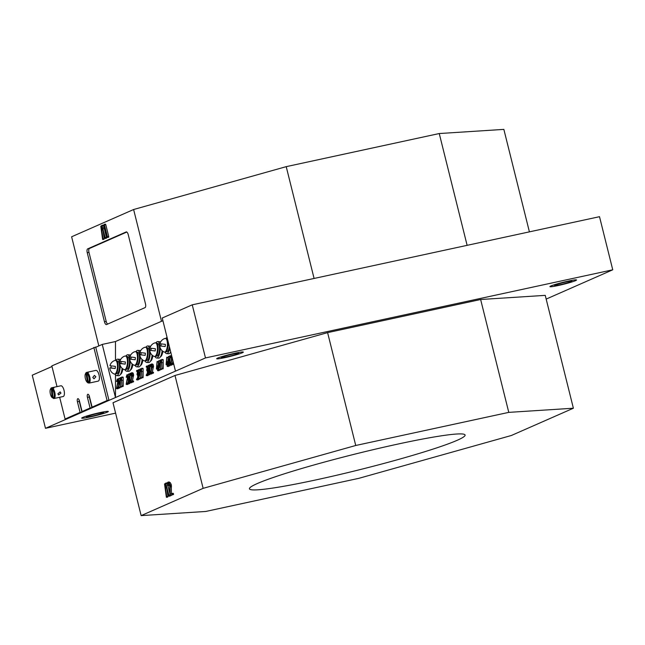 <?xml version="1.0" encoding="UTF-8"?>
<svg xmlns="http://www.w3.org/2000/svg" width="645" height="645" viewBox="0 0 645 645"><rect width="100%" height="100%" fill="white"/><g stroke="black" fill="none" stroke-linecap="round" stroke-linejoin="round"><path stroke-width="0.97" d="M95.75 347.268L102.249 344.414L115.487 397.522L45.489 428.312L32.25 375.197L51.987 366.513M162.911 320.686L115.471 341.544L115.479 360.402M115.479 374.85L115.487 397.522L205.481 357.935L612.75 269.803L546.17 299.087M115.471 341.544L102.249 344.414M175.488 371.133L162.242 318.017L192.242 304.827L599.511 216.688L612.75 269.803M115.592 413.139L45.489 428.312M327.604 332.627L480.638 299.506L545.243 295.362L573.381 408.221L511.38 435.488L358.781 478.348L205.747 511.461L141.142 515.613L113.004 402.754L174.997 375.479L327.604 332.627L355.742 445.485L508.776 412.373L480.638 299.506M100.015 412.598A13.722 1.008 -14 0 1 108.328 411.478A13.722 1.008 -14 0 1 95.258 415.775A13.722 1.008 -14 0 1 81.705 418.121A13.722 1.008 -14 0 1 100.015 412.598M235.006 353.218A13.722 1.008 -14 0 1 243.326 352.106A13.722 1.008 -14 0 1 230.249 356.395A13.722 1.008 -14 0 1 216.696 358.741A13.722 1.008 -14 0 1 235.006 353.218M568.229 281.115A13.722 1.008 -14 0 1 576.541 279.994A13.722 1.008 -14 0 1 563.472 284.284A13.722 1.008 -14 0 1 549.911 286.63A13.722 1.008 -14 0 1 568.229 281.115M120.43 374.39A6.861 2.459 -86.2 0 0 122.832 368.867M130.427 369.996A6.861 2.459 -86.2 0 0 132.83 364.473M140.425 365.594A6.861 2.459 -86.2 0 0 142.835 360.071M150.43 361.2A6.861 2.459 -86.2 0 0 152.833 355.677M160.428 356.798A6.861 2.459 -86.2 0 0 162.83 351.275M141.577 377.599L142.964 377.728L143.134 377.196L141.852 377.107L141.561 368.456L140.787 371.06L141.513 369.714L141.852 377.107M143.134 377.196L143.126 368.73L141.747 368.279M141.674 368.271L142.956 368.36M121.671 386.355L123.058 386.484L123.227 385.952L121.945 385.863L121.655 377.212L120.881 379.816L121.607 378.47L121.945 385.863M123.227 385.952L123.219 377.486L121.841 377.035L123.082 377.107M121.768 377.027L123.05 377.115M161.669 368.763L163.048 368.892L163.225 368.351L161.943 368.271L161.653 359.62L160.879 362.224L161.605 360.878L161.943 368.271M163.225 368.351L163.217 359.894L161.839 359.442M161.766 359.434L163.169 359.596L161.806 359.426M148.245 368.795L147.632 368.755L147.407 366.36L146.858 365.989L146.246 366.433L146.254 367.053L147.165 367.118L146.689 370.423L147.286 370.964L147.407 373.036L146.205 375.188L147.657 375.664L148.802 374.552M148.681 366.441L148.132 366.078M138.57 373.052L137.949 373.003L137.732 370.617L137.183 370.246L136.571 370.69L136.579 371.302L137.49 371.375L137.014 374.681L137.611 375.221L137.732 377.293L136.53 379.445L137.982 379.921L139.126 378.808M139.006 370.698L138.457 370.335M159.017 370.109L157.743 370.117L158.227 367.956L157.743 367.706L157.686 365.892L157.396 367.86L156.808 368.118L157.082 361.498L156.437 368.738L157.396 368.779L157.743 370.117M157.461 370.609L158.847 370.738L159.017 370.206M158.251 365.868L158.485 361.651L157.154 361.498M168.692 365.852L167.418 365.86L167.902 363.699L167.418 363.449L167.361 361.643L167.071 363.603L166.483 363.861L166.757 357.241L166.112 364.481L167.071 364.522L167.418 365.86M167.136 366.352L168.522 366.489L168.692 365.949M167.926 361.611L168.16 357.394L166.829 357.249M152.075 372.149L153.349 372.238L153.349 373.157L150.632 373.705L152.244 372.536L150.914 372.665L152.268 365.973L151.317 364.022L150.559 366.489L151.333 364.949L151.898 366.578L150.511 373.608M151.914 373.794L150.608 373.713M152.325 372.165L153.542 366.062L152.736 364.086L151.317 364.022M119.494 387.589L117.89 388.758L116.608 388.669L118.22 387.5L116.882 387.629L118.245 380.945L117.293 378.994L116.527 381.453L117.301 379.921L117.866 381.55L116.487 388.572M117.89 388.758L116.584 388.677M118.664 385.525L118.293 387.129M133.475 380.985L132.193 380.905L133.563 381.09L133.442 381.913L130.725 382.461L132.338 381.292L131.008 381.421L132.362 374.729L131.411 372.778L130.653 375.245L131.419 373.705L131.983 375.334L130.604 382.364M132.419 380.921L133.636 374.818L132.83 372.842L131.411 372.778M129.169 383.332L127.565 384.501L126.283 384.412L127.895 383.243L126.557 383.372L127.92 376.688L126.968 374.737L126.202 377.196L126.976 375.664L127.541 377.293L126.162 384.323M127.565 384.501L126.259 384.42M128.339 381.268L127.968 382.872M173.473 363.393L172.191 363.312L173.561 363.49L173.441 364.32L170.723 364.868L172.296 364.03L172.167 363.312L171.006 363.828L172.32 357.814M172.949 360.966L172.417 363.329M169.998 365.151L168.659 365.441L169.78 357.911L169.845 365.094L171.231 365.231L171.401 364.691M171.352 365.054L170.078 364.965L169.958 355.717L168.676 363.627L168.337 356.935L168.377 365.747L169.941 365.53M171.401 357.765L171.401 360.515M149.906 373.987L148.568 374.277L149.688 366.747L149.753 373.939L151.14 374.068L151.309 373.528M151.261 373.89L149.987 373.802L149.866 364.554L148.584 372.471L148.245 365.771L148.294 374.584L149.85 374.366M151.309 366.602L151.309 369.351M140.078 378.188L141.465 378.325L141.634 377.785L140.352 377.704L140.304 368.908L138.909 376.72L138.619 369.706L138.611 378.841L140.013 371.004L140.352 377.704M140.231 378.244L138.893 378.534M138.611 378.841L140.175 378.623M120.172 386.944L121.558 387.081L121.728 386.54L120.446 386.46L120.397 377.664L119.002 385.476L118.712 378.462L118.704 387.597L120.107 379.76L120.446 386.46M120.317 387L118.986 387.29M118.704 387.597L120.268 387.379M123.034 386.492L121.728 386.54M130 382.743L128.661 383.033L129.782 375.511L129.847 382.695L131.233 382.824L131.403 382.283M131.354 382.646L130.08 382.558L129.959 373.31L128.678 381.227L128.339 374.527L128.379 383.34L129.943 383.122M131.403 375.358L131.403 378.107M160.17 369.351L161.556 369.488L161.726 368.948L160.444 368.859L160.395 360.071L159.001 367.884L158.71 360.869L158.702 370.004L160.105 362.168L160.444 368.859M160.315 369.408L158.984 369.698M158.702 370.004L160.266 369.787M205.481 357.935L192.242 304.827M467.125 245.342L439.253 133.539L503.858 129.387L529.408 231.861M314.091 278.455L286.219 166.652L439.253 133.539M161.492 321.307L133.62 209.512L286.219 166.652M98.83 345.913L71.619 236.78L133.62 209.512M102.055 226.887L101.426 227.024L102.023 226.758L105.022 238.4L106.578 237.949L104.377 228.806M106.578 237.949L105.345 238.215L101.95 225.371L100.789 226.226L102.603 239.424L104.055 239.247L104.167 238.65L103.313 231.926M103.821 226.589L103.184 225.105L102.015 225.355M101.95 225.371L102.345 225.903L103.587 225.637L103.184 225.105L101.983 225.355M104.893 228.451L104.248 228.596L104.385 226.427L107.223 237.425L108.65 237.223L108.731 236.473L105.788 224.662L105.385 224.138L104.192 224.395M108.779 236.973L107.546 237.239L104.361 224.508L105.385 224.138M145.044 307.625A3.427 1.338 -102.2 0 0 145.464 303.755L128.25 234.707A3.427 1.338 -102.2 0 0 126.275 231.91A3.427 1.338 -102.2 0 0 126.17 231.942L87.672 248.873A3.427 1.338 -102.2 0 0 87.252 252.743L104.466 321.782A3.427 1.338 -102.2 0 0 106.441 324.588A3.427 1.338 -102.2 0 0 106.546 324.556L145.044 307.625M508.776 412.373L573.381 408.221M141.142 515.613L203.135 488.346L174.997 375.479M165.813 484.669L165.185 484.806L165.781 484.54L168.571 495.715L168.974 496.247L170.207 495.981L170.288 495.231M170.336 495.731L169.103 496.005L165.709 483.153L164.548 484.016L166.362 497.206L167.813 497.037L167.926 496.432L167.071 489.708M166.942 482.887L167.345 483.419L166.942 482.887L165.773 483.137M169.691 492.853L167.91 485.701M169.925 495.594L173.424 494.554L173.505 493.804L173.11 493.272L170.224 494.263L170.03 484.911L169.119 483.049L167.853 482.202L167.321 483.024L167.515 485.645L168.192 483.492L168.934 483.847L169.651 485.758L169.925 495.594L172.191 494.82L171.876 493.538L173.11 493.272M167.515 485.645L168.982 485.467L169.111 483.718M171.457 493.723L171.264 484.645L170.353 482.782L169.087 481.928L168.039 482.162M167.853 482.202L169.087 481.928M203.135 488.346L355.742 445.485M143.085 377.551L141.803 377.47M141.513 371.294L141.078 371.27M140.844 371.375L141.513 371.488M123.179 386.307L121.897 386.226M121.607 380.05L121.171 380.026M120.938 380.131L121.607 380.244M163.177 368.714L161.895 368.626M161.605 362.458L161.169 362.425M160.936 362.53L161.605 362.651M148.245 370.053L147.358 369.996L147.632 368.755M146.254 375.503L147.528 374.463L147.358 369.996M146.254 367.053L147.189 367.174M148.245 366.416L146.858 365.989M148.245 368.94L147.616 368.9M148.245 369.375L147.56 369.327M138.57 374.31L137.683 374.253L137.949 373.003M136.579 379.76L137.853 378.72L137.683 374.253M136.579 371.302L137.514 371.431M138.57 370.673L137.183 370.246M138.57 373.197L137.933 373.157M138.57 373.624L137.885 373.584M158.662 367.698L159.355 367.65M158.662 368.69L157.743 368.626M158.968 370.561L157.694 370.48M156.485 369.053L157.396 369.182M158.533 361.942L157.259 361.861M158.533 362.047L157.251 361.958M158.662 365.965L157.565 365.828L158.88 365.909M168.337 363.441L169.03 363.393M168.337 364.433L167.418 364.369M168.651 366.312L167.369 366.223M166.16 364.796L167.071 364.925M168.208 357.685L166.934 357.604M168.208 357.79L166.926 357.709M168.337 361.708L167.24 361.571L168.555 361.651M151.914 366.296L150.825 366.223M151.898 366.513L150.769 366.441M151.889 366.634L150.559 366.489M153.26 364.723L151.986 364.635M153.373 367.545L152.099 367.465M117.89 381.268L116.801 381.195M117.874 381.485L116.745 381.405M117.858 381.598L116.527 381.453M118.704 379.05L117.293 378.994M118.664 379.647L117.954 379.607M118.664 382.469L118.067 382.429M118.664 387.242L118.051 387.121M132.007 375.051L130.919 374.979M131.991 375.277L130.862 375.197M131.983 375.39L130.653 375.245M133.354 373.479L132.08 373.391M133.467 376.301L132.193 376.22M127.565 377.011L126.476 376.938M127.549 377.228L126.42 377.156M127.533 377.341L126.202 377.196M128.379 374.793L126.968 374.737M128.339 375.398L127.629 375.35M128.339 378.212L127.742 378.172M128.339 382.993L127.726 382.864M170.602 364.772L172.013 357.193M172.005 357.459L170.917 357.386L171.417 356.113L171.836 356.371M171.989 357.677L170.917 357.386M171.981 357.798L170.861 357.604M170.651 357.653L171.506 355.161M169.732 356.548L168.506 356.403M170.901 355.871L169.958 355.717M149.64 365.384L148.415 365.239L149.721 365.32M141.586 378.147L140.312 378.059M139.965 369.641L138.74 369.496L140.046 369.577M141.392 368.98L140.191 368.811L141.489 368.892M121.679 386.903L120.405 386.815M120.059 378.397L118.833 378.252L120.139 378.333M121.486 377.736L120.284 377.567L121.583 377.647M129.734 374.14L128.508 373.995L129.814 374.076M161.677 369.311L160.403 369.222M160.057 360.805L158.831 360.66M161.484 360.144L160.283 359.975M104.167 238.65L102.934 238.916L101.426 227.024M102.603 239.424L102.934 238.916M105.409 224.138L104.03 224.662L103.684 227.854L104.248 228.596M103.909 228.741L104.95 228.677M126.815 232.039L89.405 248.502A3.427 1.338 -102.2 0 0 88.978 252.364L106.191 321.412A3.427 1.338 -102.2 0 0 107.626 324.08M397.755 444.107A111.134 8.135 -14 0 1 465.085 435.012A111.134 8.135 -14 0 1 359.233 469.81A111.134 8.135 -14 0 1 249.43 488.781A111.134 8.135 -14 0 1 397.755 444.107M167.926 496.432L166.692 496.698L165.185 484.806M166.362 497.206L166.692 496.698M167.249 483.444L166.112 483.685L165.709 483.153L166.974 482.879M169.087 485.008L167.853 485.282M169.071 485.314L167.837 485.58M170.353 482.782L169.119 483.049M171.514 486.725L170.272 486.991M50.447 389.217A4.805 1.879 77.8 0 1 51.31 388.588L52.092 397.546A4.805 1.879 77.8 0 1 50.262 393.482A4.805 1.879 77.8 0 1 50.447 389.217L50.818 388.5A5.491 2.145 77.8 0 1 51.6 387.798A5.491 2.145 77.8 0 1 51.874 387.782L53.108 387.516A5.491 2.145 77.8 0 1 53.986 387.976L52.753 388.242A5.491 2.145 77.8 0 1 55.115 394.385A5.491 2.145 77.8 0 1 53.922 398.529A5.491 2.145 77.8 0 1 53.656 398.537L52.979 398.005A4.805 1.879 77.8 0 0 54.204 394.361A4.805 1.879 77.8 0 0 52.197 389.04L52.753 388.242M60.977 393.119L60.154 391.886L57.897 393.781L58.566 394.933L60.977 393.119M51.6 387.798L60.856 385.791A5.491 2.145 77.8 0 1 64.371 392.378A5.491 2.145 77.8 0 1 63.178 396.522L53.922 398.529M52.092 397.546L53.011 398.03M52.197 389.04L52.979 398.005M53.108 387.516L53.164 388.153M51.31 388.588L51.874 387.782M59.663 397.288L65.081 419.016L80.077 412.413L77.432 401.795A2.741 1.072 77.8 0 1 77.852 398.675A2.741 1.072 77.8 0 1 79.432 400.916L82.076 411.534L83.931 411.139L91.929 407.616L89.284 396.998A2.741 1.072 77.8 0 1 89.083 395.49M65.081 419.016L81.931 412.018L79.279 401.392A2.741 1.072 77.8 0 1 79.085 399.892M82.076 411.534L90.082 408.019L87.43 397.393A2.741 1.072 77.8 0 1 87.849 394.272A2.741 1.072 77.8 0 1 89.429 396.514L92.082 407.14L108.932 400.142L95.686 347.026L51.834 365.9L57.002 386.629M92.082 407.14L107.078 400.537L93.839 347.429M91.929 407.616L90.082 408.019M81.931 412.018L80.077 412.413M108.932 400.142L107.078 400.537M165.193 346.55L159.783 345.922L165.193 346.55A5.95 2.137 93.8 0 0 165.362 344.365L159.952 343.737A7.192 7.192 0 0 1 165.112 338.432A6.861 2.459 93.8 0 1 165.41 338.407L166.079 338.448A6.861 2.459 93.8 0 1 168.079 345.462A6.861 2.459 93.8 0 1 165.16 352.138A6.861 2.459 93.8 0 1 165.088 352.13A8.232 2.959 -86.2 0 0 166.603 353.613L168.651 353.75A8.232 2.959 -86.2 0 0 170.691 351.912M166.603 353.613A8.232 2.959 -86.2 0 0 169.772 348.219M167.063 337.335A8.232 2.959 -86.2 0 0 165.983 338.44M166.096 351.719L166.733 351.767A6.377 2.29 -86.2 0 0 169.353 346.518M165.41 338.407A6.861 2.459 93.8 0 1 167.41 345.414A6.861 2.459 93.8 0 1 164.491 352.097A6.861 2.459 93.8 0 1 164.419 352.089A6.861 2.459 93.8 0 1 164.201 352.025A7.192 7.192 0 0 1 159.783 345.922M161.024 345.897A5.95 2.137 93.8 0 1 161.169 343.946M115.068 374.124A8.232 2.959 -86.2 0 0 116.608 375.608L118.656 375.745A8.232 2.959 -86.2 0 0 122.107 368.287M120.559 359.692A8.232 2.959 -86.2 0 0 119.752 359.313L117.713 359.176A8.232 2.959 -86.2 0 0 115.987 360.434M116.608 375.608A8.232 2.959 -86.2 0 0 120.147 365.288M119.994 363.482A8.232 2.959 -86.2 0 0 117.713 359.176M116.1 373.713L116.729 373.753A6.377 2.29 -86.2 0 0 119.446 367.545A6.377 2.29 -86.2 0 0 117.584 361.023L116.955 360.982M109.787 367.916L115.197 368.545A5.95 2.137 93.8 0 0 115.366 366.36L109.956 365.723A7.192 7.192 0 0 1 115.116 360.426A6.861 2.459 93.8 0 1 115.415 360.394A6.861 2.459 93.8 0 1 117.414 367.408A6.861 2.459 93.8 0 1 114.496 374.084A6.861 2.459 93.8 0 1 114.415 374.076A6.861 2.459 93.8 0 1 114.205 374.019A7.192 7.192 0 0 1 109.787 367.916L111.029 367.892A5.95 2.137 93.8 0 1 111.166 365.941M115.197 368.545L111.029 367.892M115.415 360.394L116.084 360.442A6.861 2.459 93.8 0 1 118.083 367.448A6.861 2.459 93.8 0 1 115.165 374.132A6.861 2.459 93.8 0 1 115.092 374.124M145.19 355.347L139.78 354.718L145.19 355.347A5.95 2.137 93.8 0 0 145.367 353.162L139.957 352.533A7.192 7.192 0 0 1 145.117 347.228A6.861 2.459 93.8 0 1 145.415 347.204L146.084 347.244A6.861 2.459 93.8 0 1 148.084 354.258A6.861 2.459 93.8 0 1 145.165 360.934A6.861 2.459 93.8 0 1 145.085 360.926A8.232 2.959 -86.2 0 0 146.609 362.409L148.648 362.546A8.232 2.959 -86.2 0 0 152.107 355.089M150.559 346.502A8.232 2.959 -86.2 0 0 149.753 346.115L147.705 345.978A8.232 2.959 -86.2 0 0 145.988 347.244M146.609 362.409A8.232 2.959 -86.2 0 0 150.14 352.089M149.987 350.283A8.232 2.959 -86.2 0 0 147.705 345.978M146.101 360.515L146.729 360.563A6.377 2.29 -86.2 0 0 149.447 354.347A6.377 2.29 -86.2 0 0 147.584 347.832L146.955 347.784M145.415 347.204A6.861 2.459 93.8 0 1 147.407 354.21A6.861 2.459 93.8 0 1 144.496 360.894A6.861 2.459 93.8 0 1 144.416 360.886A6.861 2.459 93.8 0 1 144.206 360.821A7.192 7.192 0 0 1 139.78 354.718M141.029 354.694A5.95 2.137 93.8 0 1 141.166 352.742M155.195 350.953L149.785 350.324L155.195 350.953A5.95 2.137 93.8 0 0 155.364 348.76L149.954 348.131A7.192 7.192 0 0 1 155.114 342.834A6.861 2.459 93.8 0 1 155.413 342.801L156.082 342.85A6.861 2.459 93.8 0 1 158.081 349.856A6.861 2.459 93.8 0 1 155.163 356.54A6.861 2.459 93.8 0 1 155.09 356.532A8.232 2.959 -86.2 0 0 156.606 358.007L158.654 358.144A8.232 2.959 -86.2 0 0 162.105 350.695M160.557 342.1A8.232 2.959 -86.2 0 0 159.75 341.721L157.711 341.584A8.232 2.959 -86.2 0 0 155.985 342.842M156.606 358.007A8.232 2.959 -86.2 0 0 160.145 347.687M159.992 345.889A8.232 2.959 -86.2 0 0 157.711 341.584M156.098 356.121L156.727 356.161A6.377 2.29 -86.2 0 0 159.444 349.953A6.377 2.29 -86.2 0 0 157.582 343.43L156.953 343.39M155.413 342.801A6.861 2.459 93.8 0 1 157.412 349.816A6.861 2.459 93.8 0 1 154.494 356.492A6.861 2.459 93.8 0 1 154.413 356.483A6.861 2.459 93.8 0 1 154.203 356.427A7.192 7.192 0 0 1 149.785 350.324M151.027 350.3A5.95 2.137 93.8 0 1 151.164 348.348M135.192 359.749L129.782 359.12L135.192 359.749A5.95 2.137 93.8 0 0 135.361 357.564L129.959 356.927A7.192 7.192 0 0 1 135.111 351.63A6.861 2.459 93.8 0 1 135.41 351.598L136.087 351.646A6.861 2.459 93.8 0 1 138.078 358.652A6.861 2.459 93.8 0 1 135.168 365.336A6.861 2.459 93.8 0 1 135.087 365.328A8.232 2.959 -86.2 0 0 136.611 366.803L138.651 366.94A8.232 2.959 -86.2 0 0 142.11 359.491M140.554 350.896A8.232 2.959 -86.2 0 0 139.755 350.517L137.708 350.38A8.232 2.959 -86.2 0 0 135.99 351.638M136.611 366.803A8.232 2.959 -86.2 0 0 140.142 356.483M139.989 354.686A8.232 2.959 -86.2 0 0 137.708 350.38M136.103 364.917L136.732 364.957A6.377 2.29 -86.2 0 0 139.441 358.749A6.377 2.29 -86.2 0 0 137.587 352.226L136.958 352.186M135.41 351.598A6.861 2.459 93.8 0 1 137.409 358.612A6.861 2.459 93.8 0 1 134.499 365.288A6.861 2.459 93.8 0 1 134.418 365.28A6.861 2.459 93.8 0 1 134.2 365.223A7.192 7.192 0 0 1 129.782 359.12M131.032 359.096A5.95 2.137 93.8 0 1 131.169 357.145M125.066 369.73A8.232 2.959 -86.2 0 0 126.605 371.206L128.653 371.343A8.232 2.959 -86.2 0 0 132.104 363.893M130.556 355.298A8.232 2.959 -86.2 0 0 129.75 354.911L127.71 354.774A8.232 2.959 -86.2 0 0 125.985 356.04M126.605 371.206A8.232 2.959 -86.2 0 0 130.145 360.886M129.992 359.08A8.232 2.959 -86.2 0 0 127.71 354.774M126.098 369.319L126.734 369.359A6.377 2.29 -86.2 0 0 129.443 363.143A6.377 2.29 -86.2 0 0 127.589 356.629L126.952 356.58M119.785 363.514L125.195 364.143A5.95 2.137 93.8 0 0 125.364 361.958L119.954 361.329A7.192 7.192 0 0 1 125.114 356.032A6.861 2.459 93.8 0 1 125.412 356A6.861 2.459 93.8 0 1 127.412 363.006A6.861 2.459 93.8 0 1 124.493 369.69A6.861 2.459 93.8 0 1 124.421 369.682A6.861 2.459 93.8 0 1 124.203 369.617A7.192 7.192 0 0 1 119.785 363.514L121.026 363.49A5.95 2.137 93.8 0 1 121.171 361.539M125.195 364.143L121.026 363.49M125.412 356L126.081 356.04A6.861 2.459 93.8 0 1 128.081 363.054A6.861 2.459 93.8 0 1 125.162 369.73A6.861 2.459 93.8 0 1 125.09 369.722M107.36 412.131A13.722 1.008 -14 0 1 92.59 416.42A13.722 1.008 -14 0 1 81.705 418.121A13.722 1.008 -14 0 1 94.775 413.824A13.722 1.008 -14 0 1 108.328 411.478A13.722 1.008 -14 0 1 107.36 412.131M103.039 413.066A8.917 0.653 -14 0 1 93.436 415.856A8.917 0.653 -14 0 1 86.366 416.96A8.917 0.653 -14 0 1 94.855 414.163A8.917 0.653 -14 0 1 103.668 412.639A8.917 0.653 -14 0 1 103.039 413.066M575.566 280.639A13.722 1.008 -14 0 1 560.795 284.929A13.722 1.008 -14 0 1 549.911 286.63A13.722 1.008 -14 0 1 562.98 282.333A13.722 1.008 -14 0 1 576.541 279.994A13.722 1.008 -14 0 1 575.566 280.639M571.252 281.575A8.917 0.653 -14 0 1 561.65 284.364A8.917 0.653 -14 0 1 554.571 285.469A8.917 0.653 -14 0 1 563.069 282.679A8.917 0.653 -14 0 1 571.881 281.156A8.917 0.653 -14 0 1 571.252 281.575M242.351 352.75A13.722 1.008 -14 0 1 227.58 357.04A13.722 1.008 -14 0 1 216.696 358.741A13.722 1.008 -14 0 1 229.765 354.444A13.722 1.008 -14 0 1 243.326 352.106A13.722 1.008 -14 0 1 242.351 352.75M238.029 353.686A8.917 0.653 -14 0 1 228.435 356.475A8.917 0.653 -14 0 1 221.356 357.58A8.917 0.653 -14 0 1 229.854 354.79A8.917 0.653 -14 0 1 238.666 353.267A8.917 0.653 -14 0 1 238.029 353.686M85.446 373.818A4.805 1.879 77.8 0 1 85.987 373.253L87.462 382.445A4.805 1.879 77.8 0 1 87.285 382.316A4.805 1.879 77.8 0 1 85.309 378.301A4.805 1.879 77.8 0 1 85.446 373.818L85.817 373.108A5.491 2.145 77.8 0 1 86.495 372.431L87.728 372.165A5.491 2.145 77.8 0 1 87.833 372.133A5.491 2.145 77.8 0 1 88.567 372.27L87.333 372.536A5.491 2.145 77.8 0 1 90.002 378.043A5.491 2.145 77.8 0 1 89.026 383.098L90.268 382.832A5.491 2.145 77.8 0 1 90.155 382.864A5.491 2.145 77.8 0 1 90.042 382.88M95.863 376.777L94.428 375.398L92.775 377.446L94.001 378.8L95.863 376.777M87.833 372.133L95.855 370.399A5.491 2.145 77.8 0 1 99.257 376.043A5.491 2.145 77.8 0 1 98.177 381.131L90.155 382.864M87.462 382.445L88.736 382.88M88.188 382.993A5.491 2.145 77.8 0 1 87.922 382.816A5.491 2.145 77.8 0 1 87.696 382.622M87.333 372.536L86.825 373.358A4.805 1.879 77.8 0 1 89.099 378.147A4.805 1.879 77.8 0 1 88.3 382.55L89.026 383.098M86.825 373.358L88.3 382.55M85.987 373.253L86.495 372.431M143.126 368.73L141.852 368.65M123.219 377.486L121.945 377.406M163.217 359.894L161.943 359.813M148.245 370.585L147.632 370.544M148.245 371.617L147.753 371.584M148.245 372.923L147.753 372.883M148.269 374.511L147.528 374.463M148.253 375.398L146.979 375.309M148.245 367.779L147.624 367.739M138.57 374.834L137.957 374.793M138.57 375.874L138.07 375.842M138.57 377.172L138.078 377.14M138.594 378.768L137.853 378.72M138.578 379.655L137.304 379.566M138.57 372.036L137.949 371.996M158.662 367.61L158.106 367.569M158.662 367.981L158.227 367.956M158.662 368.319L158.178 368.287M158.662 368.529L158.057 368.489M158.662 365.9L157.63 365.828M158.662 366.271L157.743 366.207M168.337 363.353L167.781 363.32M168.337 363.724L167.902 363.699M168.337 364.062L167.853 364.03M168.337 364.272L167.732 364.231M168.337 361.643L167.305 361.571M168.337 362.014L167.418 361.95M153.349 373.157L152.075 373.068M151.809 365.352L151.051 365.304M153.542 366.062L152.268 365.973M153.51 366.739L152.228 366.658M153.349 372.238L152.131 372.157M153.526 372.625L152.244 372.536M153.478 372.955L152.204 372.866M119.325 388.121L118.051 388.04M117.785 380.324L117.019 380.268M118.664 380.969L118.245 380.945M118.664 381.655L118.204 381.622M118.664 387.161L118.099 387.121M118.688 387.532L118.22 387.5M119.454 387.919L118.172 387.839M133.442 381.913L132.169 381.824M131.903 374.108L131.145 374.06M133.636 374.818L132.362 374.729M133.604 375.495L132.322 375.414M133.442 380.993L132.225 380.913M133.62 381.38L132.338 381.292M133.571 381.711L132.298 381.622M129 383.872L127.726 383.783M127.46 376.067L126.694 376.011M128.339 376.712L127.92 376.688M128.339 377.398L127.879 377.365M128.339 382.904L127.774 382.864M128.363 383.275L127.895 383.243M129.129 383.662L127.847 383.582M173.441 364.32L172.167 364.231M171.844 356.516L171.143 356.467M173.441 363.401L172.223 363.32M173.618 363.78L172.336 363.699M173.57 364.119L172.296 364.03M170.57 364.635L170.119 364.61M169.683 356.854L168.676 356.79M170.788 356.193L170.119 356.153M150.478 373.471L150.027 373.447M149.648 365.328L148.471 365.247M149.592 365.691L148.584 365.626M150.841 364.619L149.914 364.562M150.696 365.038L150.027 364.989M139.973 369.577L138.796 369.504M139.917 369.948L138.909 369.883M141.424 368.892L140.239 368.819M141.287 369.311L140.352 369.246M120.067 378.333L118.89 378.26M120.01 378.704L119.002 378.639M121.518 377.647L120.333 377.575M121.381 378.067L120.446 378.002M130.572 382.227L130.121 382.203M129.742 374.084L128.565 374.003M129.685 374.447L128.678 374.382M130.935 373.382L130.008 373.318M130.79 373.794L130.121 373.745M160.065 360.74L158.888 360.668M160.008 361.111L159.001 361.039M161.379 360.466L160.444 360.41M106.53 237.449L105.296 237.715M108.731 236.473L107.497 236.739M105.788 224.662L104.555 224.928M106.191 321.412L104.466 321.782M88.978 252.364L87.252 252.743M89.405 248.502L87.672 248.873M169.796 495.336L169.055 495.497M173.424 494.554L172.191 494.82M168.869 483.774L167.877 483.992M171.264 484.645L170.03 484.911M171.441 485.596L170.207 485.862M173.505 493.804L172.271 494.07M173.553 494.272L172.32 494.538M89.284 396.998L87.43 397.393M79.279 401.392L77.432 401.795M142.94 377.736L141.666 377.647M142.206 371.544L140.933 371.464M142.988 368.351L141.715 368.263M122.3 380.3L121.026 380.219M163.032 368.892L161.758 368.811M162.298 362.708L161.024 362.619M147.616 375.672L146.334 375.584M147.616 367.215L146.334 367.134M148.285 366.046L147.012 365.965M137.941 379.929L136.659 379.841M137.941 371.472L136.659 371.391M138.611 370.303L137.337 370.222M158.831 370.746L157.549 370.657M157.848 369.214L156.574 369.133M168.506 366.489L167.224 366.4M167.523 364.965L166.249 364.877M151.922 366.642L150.64 366.562M153.381 372.23L152.099 372.149M117.898 381.614L116.616 381.526M119.349 387.202L118.075 387.113M131.983 382.55L130.701 382.469M132.015 375.406L130.733 375.317M127.573 377.357L126.291 377.269M129.024 382.945L127.75 382.856M171.981 364.957L170.699 364.868M172.013 357.806L170.732 357.725M171.207 365.231L169.933 365.143M169.748 365.925L168.466 365.836M151.115 374.068L149.842 373.987M149.656 374.761L148.374 374.672M141.44 378.325L140.167 378.236M139.981 379.018L138.699 378.929M121.534 387.081L120.26 386.992M120.075 387.774L118.793 387.685M131.209 382.824L129.935 382.743M129.75 383.517L128.468 383.428M161.532 369.488L160.258 369.4M160.073 370.174L158.791 370.093M160.137 360.74L158.855 360.652M106.441 238.198L105.208 238.473M104.03 239.255L102.797 239.529M108.642 237.223L107.409 237.489M105.345 228.596L104.111 228.862M170.199 495.989L168.966 496.255M167.789 497.045L166.555 497.311M171.368 495.457L170.135 495.731M168.95 485.483L167.716 485.75M173.126 493.264L171.892 493.538M167.482 339.028L166.95 338.988M164.491 352.097L165.16 352.138M114.496 374.084L115.165 374.132M144.496 360.894L145.165 360.934M154.494 356.492L155.163 356.54M134.499 365.288L135.168 365.336M124.493 369.69L125.162 369.73M87.285 382.316L87.922 382.816"/></g></svg>
